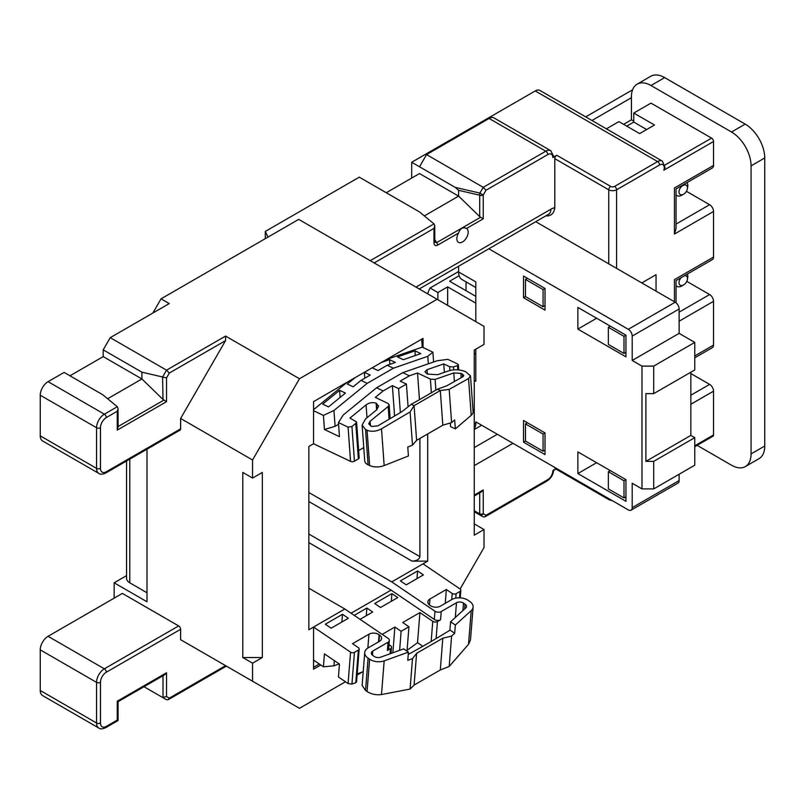 <?xml version="1.0" encoding="UTF-8"?>
<svg xmlns="http://www.w3.org/2000/svg" width="805" height="805" viewBox="0 0 805 805"><rect width="100%" height="100%" fill="white"/><g stroke="black" fill="none" stroke-linecap="round" stroke-linejoin="round"><path stroke-width="1.21" d="M451.595 422.595L449.19 389.379L468.54 378.551L470.502 375.855L473.099 411.637A11.612 6.098 175.8 0 1 471.207 415.32L455.338 428.894L454.694 419.948L451.595 422.595L442.82 425.201L416.608 440.335L412.502 445.165L410.087 411.949L414.092 405.66L440.305 390.536L437.467 389.177A1086.277 570.111 175.8 0 1 424.466 396.795A1086.277 570.111 175.8 0 1 411.254 404.311L401.796 411.747L377.867 425.855L371.689 426.469L368.69 423.853L370.109 421.236L388.181 406.485L389.127 404.744L388.151 403.496L375.301 397.368L383.18 390.938L376.559 387.789L343.292 414.937L338.442 422.565L339.458 436.642L324.445 429.488L323.419 415.41L313.548 410.701L313.548 401.645L339.358 386.712L322.151 396.644M687.47 187.817A5.534 3.462 124.5 0 0 683.234 185.351A5.534 3.462 124.5 0 0 678.997 191.922A5.534 3.462 124.5 0 0 683.646 194.166A5.534 3.462 124.5 0 0 687.39 188.712A5.534 3.462 124.5 0 0 687.47 187.817M686.977 182.624A8.292 5.192 -55.5 0 1 687.812 185.563A8.292 5.192 -55.5 0 1 687.691 186.921L687.39 188.712M681.261 277.574A5.534 3.462 124.5 0 0 678.997 282.666A5.534 3.462 124.5 0 0 683.646 284.91A5.534 3.462 124.5 0 0 687.39 279.466A5.534 3.462 124.5 0 0 687.47 278.56A5.534 3.462 124.5 0 0 684.522 275.692M687.369 274.042A8.292 5.192 -55.5 0 1 687.812 276.316A8.292 5.192 -55.5 0 1 687.691 277.665L687.39 279.466M456.848 238.672A8.02 4.629 120 0 0 458.508 242.345A8.02 4.629 120 0 0 464.686 240.192A8.02 4.629 120 0 0 468.188 232.132A8.02 4.629 120 0 0 466.528 228.459L466.528 228.459C462.865 226.899 460.188 228.439 458.508 233.088A8.02 4.629 120 0 0 456.848 238.672M416.608 440.335L414.092 405.66L411.254 404.311M339.599 390.304L322.684 404.12L328.521 406.897L345.446 393.092L339.599 390.304L340.123 397.439M339.338 386.712L355.176 377.595L347.297 384.025L353.133 386.813L361.012 380.383L370.209 375.07L364.383 372.292L372.202 367.784L378.028 370.562L387.225 365.249L393.414 368.197L367.211 383.331L361.012 380.383M428.33 363.8L427.787 356.303L432.899 352.198L423.028 347.498L423.028 338.432L381.379 362.471L389.519 359.654L395.366 362.431L387.225 365.249M414.424 343.363L397.217 353.335M389.399 357.853L372.202 367.784M422.826 646.304L417.523 642.712L407.078 650.319M445.266 603.337L446.362 589.502L429.951 598.98A7.185 4.498 4.5 0 0 427.847 601.848A7.185 4.498 4.5 0 0 429.93 605.35L430.313 605.612A7.185 4.498 4.5 0 0 440.466 606.115L451.796 599.564A11.612 7.265 -175.5 0 1 468.188 600.379L469.728 601.426A11.612 7.265 -175.5 0 1 473.099 607.081L470.492 639.965L468.54 644.302L449.19 666.49L440.305 669.961L414.092 685.085L410.087 689.06L412.502 658.631L407.773 660.342L408.427 652.131L384.166 660.875A11.612 7.265 4.5 0 1 369.636 659.204L368.096 658.168A11.612 7.265 4.5 0 1 364.735 652.503A11.612 7.265 4.5 0 1 368.127 647.874L379.467 641.333A7.185 4.498 -175.5 0 0 381.57 638.466A7.185 4.498 -175.5 0 0 379.487 634.964L379.095 634.692A7.185 4.498 -175.5 0 0 368.952 634.199L352.53 643.678L358.376 647.643A2.767 1.731 4.5 0 1 359.171 648.991A2.767 1.731 4.5 0 1 358.366 650.088L354.452 652.352L351.936 684.109L355.78 682.66L358.366 650.088M408.236 654.455A1086.277 679.43 4.5 0 0 449.15 630.697L449.915 630.013L454.694 633.253L455.338 625.042L450.569 621.802L449.915 630.013M334.357 660.623L333.944 665.826L323.419 666.802L313.548 660.1L313.548 669.166L320.772 665M339.136 663.863L333.944 665.826M351.936 684.109L348.072 683.515L338.442 676.985L339.458 664.085L324.445 653.891L323.419 666.802M348.072 683.515L350.557 652.151L313.548 627.055L313.548 660.1M331.147 628.192L325.311 624.227L342.507 614.296L348.354 618.26L331.147 628.192M341.904 621.983L342.507 614.296M366.275 615.734L366.879 608.047L372.725 612.011L360.056 619.327M354.22 615.362L366.879 608.047M357.199 673.906L363.216 671.642M364.735 652.503L362.129 685.397L365.54 690.499L367.07 691.545C371.558 694.262 376.368 695.268 381.5 694.554L410.087 689.06M414.092 685.085L416.608 653.328L412.502 658.631M389.016 644.664L390.536 645.701A3.321 2.073 4.5 0 1 391.502 647.321A3.321 2.073 4.5 0 1 390.526 648.639L387.406 650.45L388.05 642.239L372.806 651.044A4.981 3.109 4.5 0 0 371.347 653.036A4.981 3.109 4.5 0 0 372.785 655.461L374.325 656.498A4.981 3.109 4.5 0 0 380.554 657.212L403.647 648.89L408.427 652.131M392.85 652.785L394.893 627.045L382.224 634.36M308.858 542.63L391.099 590.105L434.328 619.437L434.982 611.237L391.743 581.904L423.028 563.852L460.027 588.948A2.767 1.731 4.5 0 1 460.832 590.296A2.767 1.731 4.5 0 1 460.017 591.403L456.113 593.657L455.761 598.135M423.42 574.921L417.584 570.956L400.377 580.888L406.223 584.853L423.42 574.921M416.97 578.644L417.584 570.956M397.75 597.572L391.904 593.607L374.707 603.539L380.544 607.503L397.75 597.572M391.3 601.295L391.904 593.607M473.099 607.081A11.612 7.265 -175.5 0 1 471.207 610.623L455.338 625.042M454.694 633.253L451.595 636.061L442.82 638.194L416.608 653.328M449.19 666.49L451.595 636.061M451.726 599.614L452.209 593.466L446.362 589.502M440.305 669.961L442.82 638.194M417.523 642.712L419.908 612.605L402.711 622.537L408.94 626.763L401.121 631.281L394.893 627.045M431.168 641.484L432.768 621.319L419.908 612.605M450.569 621.802L465.672 608.067A4.981 3.109 4.5 0 0 466.477 606.557A4.981 3.109 4.5 0 0 465.038 604.132L463.499 603.086A4.981 3.109 4.5 0 0 456.475 602.744L441.231 611.538L440.577 619.749L437.447 621.551L436.099 638.586M432.768 621.319A3.321 2.073 4.5 0 0 437.447 621.551M383.18 390.938L392.377 385.635L398.606 388.604L406.424 384.086L400.196 381.117L409.383 375.804L402.762 372.655L376.559 387.789M470.502 375.855L465.632 371.719C460.168 369.545 454.654 369.213 449.11 370.713L437.578 374.697L427.354 374.073L424.899 371.779L427.063 369.686L443.756 363.91L449.593 366.698L453.527 366.929L457.502 365.561L458.337 364.756L457.542 363.941L447.912 359.352L437.135 360.761L402.762 372.655M432.899 352.198L433.603 361.978M313.548 410.701L313.548 443.756L350.557 461.376L348.072 427.143L338.442 422.565M410.087 411.949L381.5 428.813C376.368 431.5 371.558 431.983 367.07 430.232L365.54 429.508L362.129 425.11L364.725 460.893A11.612 6.098 -4.2 0 0 368.096 464.797L369.636 465.521A11.612 6.098 -4.2 0 0 384.166 465.572L408.427 455.982L407.773 447.037L412.502 445.165M450.297 422.977L450.569 426.62L455.338 428.894M358.648 450.548L363.759 447.6M355.78 423.37L356.575 421.911L359.171 457.793A2.767 1.449 175.8 0 1 358.366 458.92L355.78 423.37L351.936 426.509L354.452 461.174L358.366 458.92M354.452 461.174A2.767 1.449 175.8 0 1 350.557 461.376M308.858 534.047L391.743 581.904M388.05 642.239A4.428 2.767 4.5 0 0 389.348 640.478L388.694 648.679A4.428 2.767 -175.5 0 1 387.406 650.45M440.577 619.749A4.428 2.767 -175.5 0 1 434.328 619.437M351.061 613.219L391.099 590.105M389.348 640.478A4.428 2.767 4.5 0 0 388.06 638.325L344.832 608.993L308.858 629.762L308.858 446.463L313.548 443.756M350.557 652.151A2.767 1.731 4.5 0 0 354.452 652.352M308.858 588.224L344.832 608.993M347.176 382.224L364.383 372.292M427.717 433.915L427.717 561.135L412.079 561.135L308.858 501.545M423.028 563.852L427.717 561.135M69.965 375.804L103.201 356.615L141.911 378.964L141.911 372.192L103.201 349.843L110.235 337.657L166.534 370.159L225.581 336.077L299.47 378.742L437.105 299.279L484.016 326.367L484.016 344.429L474.246 350.074L474.246 535.184L484.016 529.539L484.016 547.591L460.108 589.008M299.47 378.742L252.559 460.007L252.559 478.069L262.329 472.424L262.329 657.524L242.778 657.524L252.559 663.169L262.329 657.524M252.559 663.169L252.559 681.231L299.47 708.32L345.476 681.765M357.108 675.043L362.602 671.873M632.579 89.808L585.698 116.876M637.147 84.143L650.832 76.244A27.652 15.959 60 0 1 664.658 77.612L745.199 124.111A27.652 15.959 60 0 1 764.75 157.971L751.065 165.87A27.652 15.959 -120 0 0 731.514 132.01L650.973 85.511A27.652 15.959 -120 0 0 637.147 84.143A27.652 15.959 -120 0 0 631.422 96.801L631.422 97.707L591.947 120.488M697.14 445.356L731.514 465.199A27.652 15.959 -120 0 0 745.339 466.568A27.652 15.959 -120 0 0 751.065 453.919L764.75 446.01L764.75 157.971M764.75 446.01A27.652 15.959 60 0 1 759.024 458.669L745.339 466.568M633.766 121.183L631.422 119.824L623.603 124.342M631.422 119.824L631.422 97.707M751.065 453.919L751.065 165.87M606.417 128.84L618.914 121.625L639.633 133.59L654.495 125.017L633.766 113.052L650.973 103.121L711.58 138.108A2.767 1.6 60 0 1 713.532 141.499L663.843 170.187L665.041 167.39L662.324 161.121A9.398 5.424 -60 0 0 657.615 161.584L535.245 90.935L411.687 162.258L411.687 178.066M686.413 191.308L709.618 204.701A5.534 3.19 60 0 1 713.532 211.474L674.429 234.044L674.429 187.998C676.542 189.215 676.542 189.215 674.429 187.998L713.532 165.428L713.532 141.499M713.532 165.428A5.534 3.19 60 0 1 712.385 167.953L676.049 188.934L676.049 228.6L674.429 234.044M674.429 301.764L674.429 279.647C676.542 280.865 676.542 280.865 674.429 279.647L713.532 257.077L713.532 211.474M713.532 257.077A5.534 3.19 60 0 1 712.385 259.602L676.049 280.583L676.049 302.811M686.786 281.358L709.618 294.55A5.534 3.19 60 0 1 713.532 301.322L679.128 321.185M694.765 355.941L713.532 345.114L713.532 301.322M713.532 345.114A5.534 3.19 60 0 1 712.385 347.639L694.765 357.812M690.851 373.55L709.618 384.388A5.534 3.19 60 0 1 713.532 391.16L690.851 404.251M694.765 445.789L713.532 434.952L713.532 391.16M713.532 434.952A2.767 1.6 60 0 1 712.958 436.219L694.765 446.725M656.055 291.158L656.055 274.676L641.786 282.917M675.214 302.217A5.534 3.19 60 0 1 679.128 308.989L632.207 336.077A5.534 3.19 -120 0 0 628.292 329.305L675.214 302.217L535.738 221.697M632.207 336.077L632.207 360.459L679.128 333.371L679.128 308.989M679.128 333.371L694.765 342.397L694.765 369.938L653.71 393.645L645.892 393.645L645.892 461.366L690.851 435.404L690.851 372.202M645.892 461.366L653.71 461.366L653.71 488.907L694.765 465.199L694.765 437.658L690.851 435.404M474.246 423.219L475.805 424.114L475.805 421.86L628.292 509.897A5.534 3.19 -120 0 0 631.06 510.169A5.534 3.19 -120 0 0 632.207 507.643L679.128 480.555L679.128 474.226M679.128 480.555A5.534 3.19 60 0 1 677.981 483.081L631.06 510.169M625.948 356.846L577.859 329.084L577.859 307.409L625.948 335.172L625.948 356.846M523.512 420.502L523.512 442.176L545.015 454.594L545.015 432.919L523.512 420.502M577.859 451.887L577.859 473.551L625.948 501.324L625.948 479.649L577.859 451.887M628.292 329.305L488.826 248.785M475.805 287.516L462.04 279.566A16.593 9.58 -60 0 1 458.609 271.969L458.609 266.234M458.609 271.969L475.805 281.901L475.805 321.628M475.805 349.169L475.805 381.228L474.246 380.322M653.71 488.907L641.977 488.907L632.207 483.262L632.207 507.643M641.977 488.907L641.977 366.104L653.71 366.104L694.765 342.397M632.207 360.459L641.977 366.104M545.015 310.116L523.512 297.709L523.512 276.035L545.015 288.452L545.015 310.116M653.71 366.104L653.71 393.645M459.152 275.723L449.613 281.227L475.805 296.351M466.035 281.871L466.035 290.706M474.246 429.538L481.672 425.251M475.805 424.114A5.534 3.19 -60 0 1 474.246 428.632M474.246 496.041L481.289 491.976L483.242 489.913L483.242 513.711L485.999 515.301L547.752 479.649A7.185 4.146 120 0 0 552.834 470.845L555.933 469.053M608.741 498.607A2.767 1.6 120 0 0 609.315 499.875L555.359 468.721A2.767 1.6 -60 0 1 554.786 467.464L608.741 498.607A5.534 3.19 0 0 0 608.822 498.657M535.245 90.935A9.398 5.424 -60 0 1 539.944 90.462L662.324 161.121M386.269 192.737L419.506 173.548L458.609 196.118L458.609 190.322L455.187 187.374L411.687 162.258M424.336 215.911L458.609 196.118L479.7 216.605L479.7 195.192L458.609 190.322M455.187 187.374L479.911 193.089L483.242 187.324L545.8 151.199L489.108 118.466L426.549 154.59L483.242 187.324L485.999 190.242L483.242 195.021L483.242 218.809L479.7 216.605M426.549 154.59L419.506 166.776M126.546 575.645L114.149 582.81L114.149 598.155M437.105 299.279L298.695 219.373L161.06 298.836L152.859 313.054M40.25 690.489L96.55 722.991A11.059 6.39 -60 0 0 98.844 728.052L42.544 695.55A11.059 6.39 -60 0 1 40.25 690.489L40.25 649.856A11.059 6.39 -60 0 1 48.069 636.312L122.36 593.416L178.66 625.928A2.767 1.6 60 0 1 180.612 629.309L180.612 639.693L252.559 681.231M166.534 699.736L162.6 697.472L166.544 696.546L169.302 698.146L168.154 699.736L166.534 699.736L143.984 686.715M114.149 582.81L146.993 601.768L146.993 449.2M242.778 657.524L242.778 472.424L252.559 478.069M252.559 460.007L180.612 418.469L180.612 428.854A2.767 1.6 60 0 1 180.038 430.122L105.757 473.008A2.767 1.6 -120 0 0 106.33 471.74L180.612 428.854M169.302 698.146L225.581 665.654L180.612 639.693M105.757 473.008C102.527 474.467 100.222 474.598 98.844 473.421L42.544 440.919A11.059 6.39 -60 0 1 40.25 435.857L40.25 395.225A11.059 6.39 -60 0 1 48.069 381.681L64.098 372.423L102.809 394.772L117.299 406.716L118.083 408.527L117.268 411.254L106.33 417.564A8.292 4.79 120 0 0 100.464 427.727L100.464 468.359A8.292 4.79 120 0 0 106.33 471.74M180.612 418.469L225.581 340.596L169.302 373.077L166.534 370.159L162.6 376.982L141.911 372.192M484.016 529.539L474.246 523.894M608.741 263.839L608.741 189.799L554.786 158.645L554.786 207.73C554.102 213.003 551.495 215.76 546.967 215.992L546.303 215.599M554.786 158.645A2.767 1.6 -60 0 1 556.748 155.264L552.834 157.518A7.185 4.146 120 0 0 547.752 154.59L485.999 190.242M110.235 337.657L169.271 303.576L161.06 298.836M103.201 356.615L103.201 349.843M107.639 398.757L141.911 378.964L163.002 399.451L162.6 376.982M370.24 260.679L433.996 223.871L419.506 211.926L359.292 177.16L265.318 231.417L267.954 237.113M547.752 154.59A2.767 1.6 60 0 0 545.8 151.199A9.952 5.746 -60 0 1 550.771 150.706L553.649 156.391A2.767 1.6 180 0 1 552.834 157.518M308.858 492.519L419.898 556.627L419.898 438.433M225.581 336.077L225.581 340.596M169.302 373.077L166.544 377.867L166.544 401.655L163.002 399.451M433.996 223.871L434.781 225.682L433.965 228.409L374.154 262.943M146.993 592.742L129.786 582.81A11.059 6.39 180 0 1 126.546 578.292L126.546 461.003M265.318 238.642L265.318 231.417M489.108 118.466A9.952 5.746 -60 0 1 494.079 117.973L550.771 150.706M642.762 283.481L642.762 282.354M653.71 461.366L694.765 437.658M437.88 299.732L437.88 292.517L447.661 286.872L475.805 303.123M447.661 286.872L447.661 305.377M437.88 292.517L430.061 287.999L458.609 271.516M430.061 287.999A49.216 28.416 -120 0 0 427.727 293.875M596.626 462.714L577.859 473.551M525.464 441.049L525.464 423.893L543.063 434.046L543.063 451.203L525.464 441.049L523.512 442.176M608.359 471.75L623.996 480.776L623.996 497.933L608.359 488.907L608.359 471.75L610.311 470.623M623.996 480.776L625.948 479.649M623.996 497.933L625.948 496.806M525.464 423.893L527.416 422.766M543.063 434.046L545.015 432.919M543.063 451.203L545.015 450.076M596.626 318.247L577.859 329.084M525.464 296.572L543.063 306.735L543.063 289.579L525.464 279.416L525.464 296.572L523.512 297.709M608.359 327.273L608.359 344.429L623.996 353.465L623.996 336.309L608.359 327.273L610.311 326.146M623.996 336.309L625.948 335.172M623.996 353.465L625.948 352.328M525.464 279.416L527.416 278.288M543.063 306.735L545.015 305.608M543.063 289.579L545.015 288.452M646.677 129.535L633.766 122.078L626.733 126.144M633.766 122.078L633.766 113.052M683.646 284.91L682.077 285.835A8.292 5.192 -55.5 0 1 676.753 286.228A8.292 5.192 -55.5 0 1 676.049 285.564M683.646 194.166L682.077 195.082A8.292 5.192 -55.5 0 1 676.753 195.474A8.292 5.192 -55.5 0 1 676.049 194.82M434.982 611.237A4.428 2.767 4.5 0 0 441.231 611.538M452.209 593.466A2.767 1.731 4.5 0 0 456.113 593.657M414.957 350.849L420.794 353.626L403.315 359.684L397.469 356.897L414.957 350.849L415.3 355.538M389.519 359.654L389.862 364.333M364.363 372.272L364.796 378.199M443.756 363.91L444.37 372.353M362.129 425.11L365.43 419.013L376.589 409.916L378.632 406.133L376.136 403.235C372.765 402.037 369.404 402.591 366.074 404.905L349.913 418.087L356.575 421.911M442.82 425.201L440.305 390.536L449.19 389.379M407.008 651.175L408.94 626.763M399.612 650.349L401.121 631.281M406.424 384.086L408.075 406.827M398.606 388.604L400.347 412.603M392.377 385.635L394.581 416.004M409.383 375.804L417.523 372.987L430.383 379.115L435.103 379.397L453.779 372.936L460.863 373.369L462.402 374.094L463.831 375.563L462.986 376.72L446.795 385.776L437.467 389.177M417.523 372.987L419.465 399.672M338.563 424.326L335.101 426.328L324.445 429.488M323.419 415.41L333.944 410.48L367.211 383.331M333.944 410.48L335.101 426.328M393.414 368.197L427.787 356.303M359.171 648.991L356.575 681.835L355.78 682.66M313.548 667.325L319.303 664.004M421.669 339.217L422.243 347.126L386.551 359.483M423.028 347.498L422.243 347.126M347.307 382.144L313.548 409.695M348.072 427.143L351.936 426.509M419.898 556.627C419.405 559.344 416.799 560.854 412.079 561.135M166.544 672.759L164.592 674.821L118.083 701.678L118.083 720.525L105.757 727.64A2.767 1.6 60 0 0 106.33 726.382L117.268 720.062L117.268 701.205L166.544 672.759L166.544 696.546M117.983 701.618L117.268 701.205L117.983 701.618M166.544 377.867L163.002 377.122M166.544 401.655L117.268 430.101L117.983 426.6M458.508 233.088L437.598 245.163A2.767 1.6 -120 0 0 436.622 242.647L434.891 242.134L434.781 241.369L434.781 225.682M437.598 245.163C435.384 246.169 434.177 245.284 433.965 242.496A2.767 1.6 0 0 0 434.781 241.369M485.999 515.301L484.862 516.901L483.242 516.901L474.246 511.708L479.911 514.969A2.767 1.006 -60 0 1 479.7 513.882L479.7 492.891M367.855 648.045L368.952 634.199M378.531 641.867L379.095 634.692M378.964 641.625L379.487 634.964M365.54 690.499L368.096 658.168M367.07 691.545L369.636 659.204M381.5 694.554L384.166 660.875M372.474 655.22L372.806 651.044M390.123 653.771L390.526 648.639M468.54 644.302L471.207 610.623M429.468 605.008L429.951 598.98M459.514 597.823L460.017 591.403M455.308 617.495L456.475 602.744M462.905 610.582L463.499 603.086M464.656 609.003L465.038 604.132M664.94 165.035L711.58 138.108M663.843 170.187A6.631 3.834 120 0 0 659.577 164.975L616.57 189.799L616.57 268.357M664.658 77.612L650.973 85.511M731.514 132.01L745.199 124.111M512.956 443.303L474.246 465.652M474.246 495.105L483.242 489.913M483.242 516.901L479.911 514.969A2.767 2.254 120 0 0 483.242 513.711A2.767 1.6 180 0 1 479.7 513.882L474.246 510.732M180.612 629.309L106.33 672.205A8.292 4.79 120 0 0 100.464 682.358L100.464 722.991A2.767 1.6 180 0 1 96.55 722.991L96.55 682.358L40.25 649.856M48.069 636.312L104.368 668.814L178.66 625.928M100.464 722.991A8.292 4.79 120 0 0 106.33 726.382M40.25 435.857L96.55 468.359L96.55 427.727L40.25 395.225M117.268 430.101L117.268 411.254M415.994 287.093L550.882 209.22A16.593 9.58 -60 0 1 554.786 207.73M483.242 218.809L466.528 228.459M433.965 242.496L433.965 228.409M48.069 381.681L104.368 414.183L117.299 406.716M556.748 155.264L610.703 186.418A2.767 1.6 0 0 0 614.607 186.418L657.615 161.584A2.767 1.6 -120 0 1 659.577 164.975M434.781 239.638L436.622 242.647L480.575 217.269M118.083 426.549L163.878 400.115M163.002 697.653L163.002 675.737M474.246 447.59L497.319 434.277M129.786 459.132L129.786 582.81M474.246 353.234L475.805 354.14M690.851 395.225L709.618 384.388M679.128 312.149L709.618 294.55M676.049 224.082L709.618 204.701M546.967 215.992A5.534 3.19 120 0 0 546.907 215.247M100.464 682.358A2.767 1.6 180 0 1 96.55 682.358A11.059 6.39 -60 0 1 104.368 668.814A2.767 1.6 -120 0 1 106.33 672.205M98.844 473.421A11.059 6.39 -60 0 1 96.55 468.359A2.767 1.6 0 0 0 100.464 468.359M100.464 427.727A2.767 1.6 0 0 1 96.55 427.727A11.059 6.39 -60 0 1 104.368 414.183A2.767 1.6 60 0 1 106.33 417.564M453.527 366.929L453.738 369.827M457.814 369.837L457.502 365.561M449.874 370.471L449.593 366.698M427.063 369.686L427.385 374.094M468.54 378.551L471.207 415.32M381.5 428.813L384.166 465.572M367.07 430.232L369.636 465.521M365.54 429.508L368.096 464.797M376.519 403.416L376.971 409.574M376.136 403.235L376.619 409.886M366.074 404.905L367 417.735M389.107 419.234L388.181 406.485M370.109 421.236L370.441 425.875M462.402 374.094L462.603 376.931M460.863 373.369L461.174 377.726M453.779 372.936L454.402 381.52M435.103 379.397L435.877 390.123M431.369 392.78L430.383 379.115M479.911 193.089L483.242 195.021A2.767 1.6 0 0 1 479.7 195.192A2.767 1.55 -77 0 1 479.911 193.089M547.752 479.649A2.767 1.6 60 0 1 547.179 480.917C551.163 478.24 553.317 474.507 553.649 469.718M614.607 186.418A2.767 1.6 -120 0 1 616.57 189.799A5.534 3.19 180 0 1 608.741 189.799A2.767 1.6 -60 0 1 610.703 186.418M550.882 209.22A11.059 6.39 60 0 1 548.587 214.281L419.234 288.965M391.019 653.449L391.502 647.321M676.753 286.228L676.049 285.735M676.753 195.474L676.049 194.991M389.127 404.744L390.133 418.63M168.154 699.736L226.386 666.127M98.844 728.052C100.202 729.239 102.507 729.099 105.757 727.64M118.083 427.375L118.083 408.527M484.862 516.901L547.179 480.917M458.337 364.756L458.709 369.918M460.229 597.853L460.832 590.296M609.315 499.875L612.384 500.71"/></g></svg>
